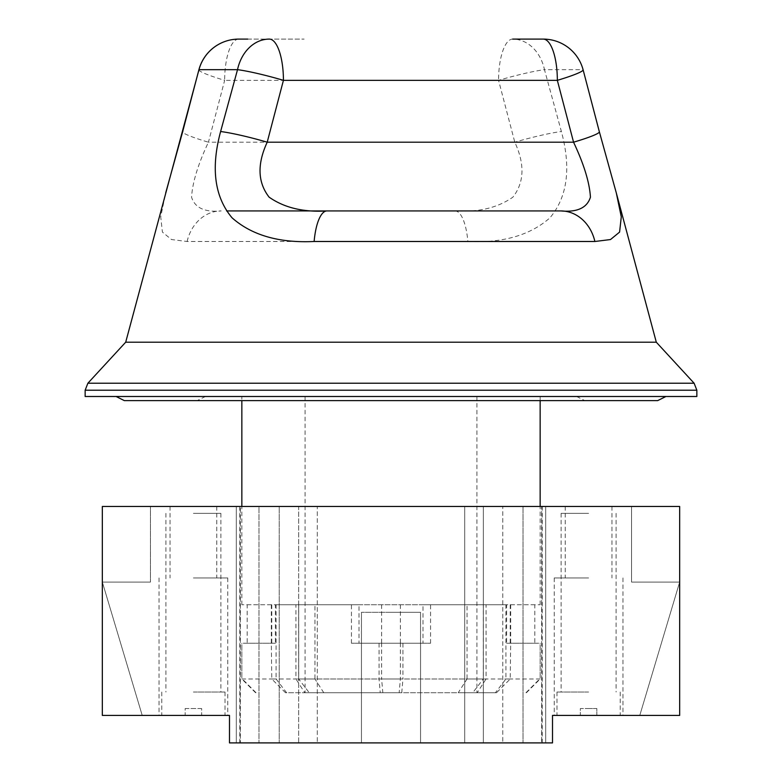<?xml version="1.0" encoding="UTF-8"?>
<svg xmlns="http://www.w3.org/2000/svg" width="782" height="782" viewBox="0 0 782 782"><rect width="100%" height="100%" fill="white"/><g stroke="black" fill="none" stroke-linecap="round" stroke-linejoin="round"><path stroke-width="0.59" stroke-dasharray="3.91 2.93" d="M696.85 396.494L85.15 396.494M656.303 342.203L125.697 342.203L656.303 342.203M124.328 400.619L657.672 400.619M391 396.494L665.922 396.494L391 396.494M391 400.619L241.853 400.619L241.853 396.494M477.225 692.725L305.088 692.725L391 692.725L380.248 692.725L379.055 678.981L486.062 678.981L477.225 692.725L458.223 692.725L467.059 678.981L510.226 678.981L496.531 692.725L458.223 692.725M430.559 643.244L430.559 604.75L423.003 604.75L423.003 643.244L430.559 643.244L391 643.244L402.945 643.244L402.945 678.981L295.938 678.981L304.775 692.725L323.777 692.725L314.941 678.981L271.774 678.981L285.469 692.725L323.777 692.725M430.559 604.75L505.925 604.75L505.925 678.981L495.397 692.725L472.758 692.725L483.286 678.981L400.374 678.981L399.172 692.725L472.758 692.725M534.8 604.75L506.599 604.75L506.599 643.244L534.8 643.244L534.8 604.75L540.147 604.75L486.062 604.75L486.062 678.981M534.8 643.244L540.147 643.244L540.147 678.981L505.925 678.981M351.441 643.244L351.441 604.75L358.997 604.75L358.997 643.244L351.441 643.244L391 643.244L379.055 643.244L379.055 678.981M247.2 604.75L275.401 604.75L275.401 643.244L247.2 643.244L247.2 604.75L241.853 604.75L295.938 604.75L295.938 678.981M247.2 643.244L241.853 643.244L241.853 678.981L276.075 678.981L286.603 692.725L309.242 692.725L298.714 678.981L381.626 678.981L382.828 692.725L309.242 692.725M351.441 604.75L276.075 604.75L276.075 678.981M495.397 692.725L496.531 692.725M380.248 692.725L382.828 692.725M286.603 692.725L285.469 692.725M304.775 692.725L399.172 692.725M423.003 604.75L298.714 604.75L298.714 678.981M423.003 643.244L381.626 643.244L381.626 678.981M276.075 604.75L298.714 604.75M381.626 604.75L381.626 643.244L379.055 643.244M275.401 604.75L314.941 604.75L314.941 678.981M275.401 643.244L271.325 643.244L271.774 678.981M295.938 604.75L314.941 604.75M256.027 692.725L242.332 678.981M271.774 604.75L271.774 643.244L242.332 643.244M358.997 604.75L483.286 604.75L483.286 678.981M358.997 643.244L400.374 643.244L400.374 678.981M505.925 604.75L483.286 604.75M401.752 692.725L402.945 678.981M400.374 604.75L400.374 643.244L402.945 643.244M506.599 604.75L467.059 604.75L467.059 678.981M506.599 643.244L510.675 643.244L510.226 678.981M486.062 604.75L467.059 604.75M525.973 692.725L539.668 678.981M510.226 604.75L510.226 643.244L539.668 643.244M193.398 513.344L220.895 513.344L193.398 513.344M193.398 692.041L225.02 692.041L193.398 692.041M201.648 708.531L193.398 708.531L201.648 708.531L201.648 715.413L225.02 715.413L201.648 715.413L201.648 708.531M185.148 708.531L193.398 708.531L185.148 708.531L185.148 715.413L161.786 715.413L185.148 715.413L185.148 708.531M588.602 513.344L561.105 513.344L588.602 513.344M588.602 692.041L556.98 692.041L588.602 692.041M588.602 708.531L596.852 708.531L596.852 715.413L620.214 715.413L596.852 715.413L596.852 708.531L580.352 708.531L580.352 715.413L556.98 715.413L580.352 715.413L580.352 708.531L588.602 708.531M502.777 742.9L420.55 742.9L464.704 742.9L464.704 506.462L317.297 506.462L464.704 506.462L464.704 742.9L545.689 742.9L502.777 742.9L502.777 506.462L483.344 506.462L542.209 506.462L523.031 506.462L523.031 742.9L523.031 506.462L545.689 506.462L502.777 506.462L502.777 742.9M298.656 742.9L420.55 742.9L420.55 612.316L420.55 742.9L298.656 742.9L298.656 506.462L236.311 506.462L258.969 506.462L236.311 506.462L240.338 506.462L240.338 742.9L240.338 506.462L240.338 742.9L240.338 506.462L279.223 506.462L279.223 742.9L279.223 506.462L317.297 506.462L317.297 742.9L317.297 506.462L298.656 506.462L298.656 742.9M588.602 577.947L554.233 577.947L588.602 577.947M588.602 506.462L565.23 506.462L588.602 506.462M193.398 577.947L227.767 577.947L193.398 577.947M193.398 506.462L216.77 506.462L193.398 506.462M193.398 715.413L227.767 715.413L193.398 715.413M588.602 715.413L554.233 715.413L588.602 715.413M391 612.316L420.55 612.316L420.55 742.9L420.55 612.316L361.45 612.316L361.45 742.9L361.45 612.316L391 612.316M229.488 742.9L552.512 742.9L552.512 715.413L679.666 715.413L679.666 506.462L102.334 506.462L150.447 506.462L102.334 506.462L150.447 506.462L102.334 506.462L150.447 506.462L102.334 506.462L102.334 715.413L102.334 506.462L102.334 715.413L142.216 715.413L102.334 582.072L102.334 715.413L142.216 715.413L102.334 582.072L102.334 506.462L102.334 715.413L142.216 715.413L102.334 715.413L102.334 506.462L102.334 715.413L229.488 715.413L229.488 742.9M483.344 506.462L464.704 506.462L483.344 506.462L483.344 742.9L483.344 506.462M258.969 506.462L239.791 506.462L258.969 506.462L258.969 742.9L258.969 506.462M541.662 506.462L545.689 506.462L541.662 506.462L541.662 742.9L541.662 506.462M679.666 582.072L679.666 715.413L639.784 715.413L679.666 582.072L679.666 715.413L639.784 715.413L679.666 582.072L679.666 506.462L679.666 715.413L639.784 715.413L679.666 715.413L679.666 506.462L679.666 715.413L679.666 506.462L679.666 582.072L631.553 582.072L631.553 506.462L631.553 582.072L679.666 582.072L631.553 582.072L631.553 506.462L631.553 582.072L679.666 582.072L631.553 582.072L631.553 506.462L631.553 582.072L679.666 582.072L639.784 715.413L679.666 715.413L639.784 715.413L679.666 582.072M150.447 582.072L102.334 582.072L150.447 582.072L150.447 506.462L150.447 582.072L102.334 582.072L150.447 582.072L150.447 506.462L150.447 582.072L102.334 582.072L150.447 582.072L150.447 506.462L150.447 582.072M142.216 715.413L102.334 582.072L142.216 715.413L102.334 715.413L142.216 715.413L102.334 582.072L142.216 715.413M361.45 612.316L361.45 742.9L361.45 612.316L420.55 612.316L361.45 612.316M467.871 241.491C502.885 243.143 530.245 235.255 549.951 217.807C567.449 196.917 571.261 168.159 561.388 131.523L544.477 69.666A41.241 3.802 -14.8 0 0 498.574 80.341L514.791 142.197C524.957 164.112 524.321 182.431 512.894 197.152C497.626 207.836 478.33 212.421 455.026 210.925A41.241 13.304 -90 0 1 467.871 241.491L187.113 241.491L171.502 239.546L162.412 232.098L160.721 216.878L165.686 192.959M583.118 69.833A41.241 3.802 -14.8 0 0 583.02 69.666L599.159 131.523L616.314 192.959M247.757 39.1L304.12 39.1L247.757 39.1M543.236 39.1L512.679 39.1A41.241 32.912 -90 0 1 544.477 69.666L583.02 69.666A41.241 41.182 -90 0 0 543.236 39.1M226.536 210.925L326.974 210.925M187.113 241.491A41.241 35.278 -90 0 1 221.189 210.925C204.776 212.44 194.894 207.856 191.561 197.172C192.46 182.46 198.09 164.142 208.442 142.197A41.241 3.773 14.6 0 1 182.646 131.777M198.882 69.833A41.241 3.802 -165.2 0 0 224.659 80.341L208.442 142.197L514.791 142.197A41.241 3.773 165.4 0 1 561.388 131.523M694.123 383.229L87.877 383.229M85.15 390.218L696.85 390.218M238.764 39.1A41.241 14.105 -90 0 0 224.659 80.341L498.574 80.341A41.241 14.105 -90 0 1 512.679 39.1M576.569 396.494L584.819 400.619M205.431 396.494L197.181 400.619M305.088 396.494L305.088 692.725M526.403 692.725L540.147 678.981L540.147 643.244M540.147 604.75L540.147 506.462M540.147 400.619L540.147 396.494M255.597 692.725L241.853 678.981L241.853 643.244M241.853 604.75L241.853 506.462M476.912 396.494L476.912 692.725M271.325 604.75L271.325 643.244M510.675 604.75L510.675 643.244M220.895 513.344L220.895 692.041M225.02 692.041L225.02 715.413M161.786 692.041L161.786 715.413M165.911 513.344L165.911 692.041M616.089 513.344L616.089 692.041M620.214 692.041L620.214 715.413M556.98 692.041L556.98 715.413M561.105 513.344L561.105 692.041M565.23 506.462L565.23 577.947M170.036 506.462L170.036 577.947M159.039 577.947L159.039 715.413M554.233 577.947L554.233 715.413M542.209 506.462L542.209 742.9M239.791 506.462L239.791 742.9M227.767 577.947L227.767 715.413M622.961 577.947L622.961 715.413M216.77 506.462L216.77 577.947M611.964 506.462L611.964 577.947M236.311 506.462L236.311 742.9L236.311 506.462M545.689 506.462L545.689 742.9L545.689 506.462"/><path stroke-width="1.17" d="M391 396.494L696.85 396.494L696.85 390.218L85.15 390.218L85.15 396.494L391 396.494M694.123 383.229L87.877 383.229L125.697 342.203L656.303 342.203L616.314 192.959L621.279 216.878L619.588 232.098L610.498 239.546L594.887 241.491L314.129 241.491C279.115 243.143 251.755 235.255 232.049 217.807C214.551 196.917 210.739 168.159 220.612 131.523L237.523 69.666L198.98 69.666L125.697 342.203L656.303 342.203L694.123 383.229L696.85 390.218M665.922 396.494L657.672 400.619L124.328 400.619L116.078 396.494M241.853 506.462L241.853 400.619L197.181 400.619L391 400.619M552.512 742.9L229.488 742.9L229.488 715.413L102.334 715.413L102.334 506.462L679.666 506.462L679.666 715.413L552.512 715.413L552.512 742.9M512.679 39.1L543.236 39.1A41.241 14.105 -90 0 1 557.341 80.341A41.241 3.802 -14.8 0 0 583.118 69.833A41.241 41.241 0 0 0 543.236 39.1M247.757 39.1L238.764 39.1L247.757 39.1M594.887 241.491A41.241 35.278 -90 0 0 560.811 210.925L326.974 210.925L560.811 210.925C577.224 212.44 587.106 207.856 590.439 197.172C589.54 182.46 583.91 164.142 573.558 142.197A41.241 3.773 -14.6 0 0 599.354 131.777L583.118 69.833M220.612 131.523A41.241 3.773 14.6 0 1 267.209 142.197C257.043 164.112 257.679 182.431 269.106 197.152C284.374 207.836 303.67 212.421 326.974 210.925L226.536 210.925M314.129 241.491A41.241 13.304 -90 0 1 326.974 210.925M237.523 69.666A41.241 3.802 14.8 0 1 283.426 80.341L267.209 142.197L573.558 142.197L557.341 80.341L283.426 80.341A41.241 14.105 -90 0 0 269.321 39.1A41.241 32.912 -90 0 0 237.523 69.666M198.882 69.833A41.241 41.241 0 0 1 238.764 39.1A41.241 41.182 -90 0 0 198.98 69.666A41.241 3.802 -165.2 0 0 198.882 69.833L182.646 131.777A41.241 3.773 14.6 0 1 182.841 131.523M87.877 383.229L85.15 390.218M540.147 506.462L540.147 400.619M616.314 192.959L599.354 131.777M165.686 192.959L182.646 131.777"/></g></svg>
